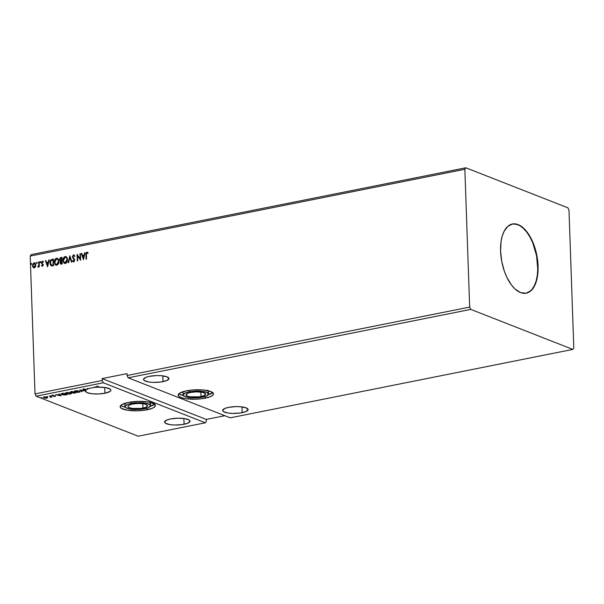 <?xml version="1.0" encoding="UTF-8"?>
<svg xmlns="http://www.w3.org/2000/svg" width="604" height="604" viewBox="0 0 604 604"><rect width="100%" height="100%" fill="white"/><g stroke="black" fill="none" stroke-linecap="round" stroke-linejoin="round"><path stroke-width="0.91" d="M142.952 408.138A9.8 2.605 -2 0 1 133.046 408.538A9.8 2.605 -2 0 1 127.95 406.439A9.8 2.605 -2 0 1 132.54 404.053L128.803 405.322L127.957 406.341L128.592 407.322L132.072 408.41L141.23 408.425L145.73 407.345L147.535 405.85L146.04 404.438L143.412 403.782L138.022 403.48L132.54 404.053A9.8 2.605 -2 0 1 142.446 403.653A9.8 2.605 -2 0 1 147.535 405.752A9.8 2.605 -2 0 1 142.952 408.138L142.793 403.699L142.952 408.138M201.019 396.541A9.8 2.605 -2 0 1 191.106 396.941A9.8 2.605 -2 0 1 186.017 394.842A9.8 2.605 -2 0 1 190.6 392.457L187.821 393.249L186.017 394.744L187.512 396.156L190.139 396.813L199.297 396.828L203.79 395.748L205.602 394.253L204.107 392.842L201.479 392.185L196.089 391.883L190.6 392.457A9.8 2.605 -2 0 1 200.505 392.056A9.8 2.605 -2 0 1 205.602 394.155A9.8 2.605 -2 0 1 201.019 396.541L200.86 392.102L201.019 396.541M189.037 391.845A12.737 3.39 -2 0 1 201.917 391.324A12.737 3.39 -2 0 1 208.539 394.057A12.737 3.39 -2 0 1 202.574 397.153A12.737 3.39 -2 0 1 189.701 397.674A12.737 3.39 -2 0 1 183.08 394.948A12.737 3.39 -2 0 1 189.037 391.845L188.992 390.388L189.037 391.845L196.172 391.098L201.011 391.233L206.591 392.343L208.539 394.186L206.191 396.126L200.347 397.523L192.97 397.9L188.433 397.507L183.91 396.096L183.08 394.82L185.428 392.872L189.037 391.845M208.539 394.057L208.448 391.415A12.737 3.39 178 0 0 208.169 390.75M178.852 393.77A17.637 4.696 178 0 0 183.352 395.605L179.245 394.065M205.179 398.172A17.637 4.696 -2 0 1 187.346 398.897A17.637 4.696 -2 0 1 178.18 395.114A17.637 4.696 -2 0 1 186.44 390.826L179.72 393.098L178.188 394.941L179.335 396.707L180.875 397.485L185.602 398.663L195.303 399.214L202.091 398.685L210.184 396.752L212.993 394.993L213.431 394.065L212.283 392.29L210.743 391.52L203.019 389.98L192.865 389.965L186.44 390.826A17.637 4.696 -2 0 1 204.265 390.101A17.637 4.696 -2 0 1 213.439 393.884A17.637 4.696 -2 0 1 205.179 398.172L205.126 396.511L205.179 398.172M130.977 403.442A12.737 3.39 -2 0 1 143.85 402.921A12.737 3.39 -2 0 1 150.472 405.654A12.737 3.39 -2 0 1 144.515 408.749A12.737 3.39 -2 0 1 131.634 409.27A12.737 3.39 -2 0 1 125.013 406.537A12.737 3.39 -2 0 1 130.977 403.442L130.925 401.985L130.977 403.442L138.105 402.694L145.119 403.087L149.641 404.499L150.472 405.782L148.123 407.723L142.28 409.119L134.903 409.497L130.373 409.104L125.843 407.692L125.02 406.409L127.361 404.469L130.977 403.442M150.472 405.654L150.381 403.011A12.737 3.39 178 0 0 150.109 402.347M120.785 405.367A17.637 4.696 178 0 0 125.285 407.202L121.177 405.661M147.119 409.769A17.637 4.696 -2 0 1 129.286 410.494A17.637 4.696 -2 0 1 120.113 406.711A17.637 4.696 -2 0 1 128.373 402.423L121.653 404.695L120.12 406.53L121.268 408.304L127.535 410.259L137.244 410.811L144.024 410.282L152.117 408.349L153.831 407.496L155.364 405.661L154.216 403.887L147.95 401.932L138.248 401.381L128.373 402.423A17.637 4.696 -2 0 1 146.206 401.698A17.637 4.696 -2 0 1 155.371 405.48A17.637 4.696 -2 0 1 147.119 409.769L147.059 408.108L147.119 409.769M163.005 381.637A12.737 3.39 -2 0 1 150.132 382.158A12.737 3.39 -2 0 1 143.51 379.433A12.737 3.39 -2 0 1 149.467 376.33L145.858 377.357L143.51 379.304L144.341 380.58L148.863 381.992L153.401 382.385L160.77 382.007L166.621 380.611L168.961 378.67L167.021 376.828L161.442 375.718L156.602 375.582L149.467 376.33A12.737 3.39 -2 0 1 162.348 375.809A12.737 3.39 -2 0 1 168.969 378.542A12.737 3.39 -2 0 1 163.005 381.637L162.808 375.862L163.005 381.637M242.144 412.668A12.737 3.39 -2 0 1 229.271 413.189A12.737 3.39 -2 0 1 222.649 410.463A12.737 3.39 -2 0 1 228.606 407.36L224.998 408.387L222.649 410.335L223.48 411.611L228.002 413.023L232.54 413.415L239.916 413.038L245.76 411.641L248.108 409.701L246.16 407.859L240.581 406.749L235.741 406.613L228.606 407.36A12.737 3.39 -2 0 1 241.487 406.839A12.737 3.39 -2 0 1 248.108 409.572A12.737 3.39 -2 0 1 242.144 412.668L241.947 406.892L242.144 412.668M184.084 424.265A12.737 3.39 -2 0 1 171.204 424.786A12.737 3.39 -2 0 1 164.582 422.053A12.737 3.39 -2 0 1 170.547 418.957L166.93 419.984L164.59 421.924L165.421 423.208L169.943 424.62L174.473 425.012L181.849 424.635L187.693 423.238L190.041 421.298L189.211 420.014L184.688 418.602L177.674 418.21L170.547 418.957A12.737 3.39 -2 0 1 183.42 418.436A12.737 3.39 -2 0 1 190.049 421.169A12.737 3.39 -2 0 1 184.084 424.265L183.88 418.489L184.084 424.265M91.061 387.994A12.737 3.39 -2 0 1 91.408 387.927A12.737 3.39 178 0 0 91.061 387.994L90.623 388.093A12.737 3.39 178 0 0 88.826 388.583A12.737 3.39 -2 0 1 90.623 388.093L91.061 387.994M88.116 388.825L86.115 389.882A12.737 3.39 -2 0 1 88.116 388.825L87.187 388.463L88.116 388.825M85.934 390.048L85.443 390.954A12.737 3.39 -2 0 1 85.934 390.048L85.451 390.033L85.934 390.048M85.443 390.969L79.962 389.905L81.668 391.717L82.159 391.619L80.808 390.26L85.443 390.969L87.165 392.645L91.967 393.748L98.497 393.959L104.945 393.234A12.737 3.39 -2 0 1 92.065 393.755A12.737 3.39 -2 0 1 85.443 391.022A12.737 3.39 -2 0 1 85.443 390.969L79.887 389.92L81.668 391.717L82.159 391.619L80.808 390.26L85.443 390.969M97.637 387.096L97.304 386.409L97.893 387.194A12.737 3.39 -2 0 1 110.902 390.139A12.737 3.39 -2 0 1 104.945 393.234L104.741 387.458L104.945 393.234L110.094 391.384L110.894 390.282L110.366 389.21L105.662 387.594L97.893 387.194L97.048 386.734L98.452 386.401L96.466 386.628L97.289 387.224A12.737 3.39 178 0 0 95.696 387.33L95.221 386.854L94.737 386.953L95.16 387.383A12.737 3.39 178 0 0 92.774 387.685L92.246 387.768A12.737 3.39 178 0 0 91.408 387.927A12.737 3.39 -2 0 1 92.246 387.768L92.774 387.685A12.737 3.39 -2 0 1 95.16 387.383L95.145 387.005A12.737 3.39 -2 0 1 95.349 386.983A12.737 3.39 178 0 0 95.145 387.005L95.696 387.33A12.737 3.39 -2 0 1 97.289 387.224L96.934 386.462L97.153 387.172M526.069 293.227A35.274 17.81 78.7 0 0 537.741 266.017L538.073 265.949A35.274 17.81 -101.3 0 1 526.235 293.189A35.274 17.81 -101.3 0 1 500.588 251.249L501.048 241.698L502.241 236.096L504.083 231.362L507.926 226.258L512.751 223.948L518.141 224.613L523.63 228.214L527.118 232.095L530.304 236.994L534.253 245.828L536.918 255.764L538.073 265.949L537.945 272.434L536.42 281.102L533.423 287.829L530.727 290.939L525.903 293.25L520.512 292.585L515.023 288.984L511.535 285.103L506.915 277.432L504.4 271.37L501.735 261.434L500.588 251.249A35.274 17.81 -101.3 0 1 512.418 224.001A35.274 17.81 -101.3 0 1 538.073 265.949L537.741 266.017A35.274 17.81 78.7 0 0 512.252 224.039L515.975 224.122L519.651 225.564L523.298 228.274L526.786 232.155L529.972 237.055L532.736 242.785L536.586 255.832L537.764 269.308L537.281 275.56L536.088 281.17L534.238 285.903L531.807 289.595L528.878 292.102L525.571 293.317M470.773 309.391L572.826 349.406L230.245 417.817L128.191 377.81L470.773 309.391L128.191 377.81L127.089 375.507L469.67 307.096L470.773 309.391L572.826 349.406L573.8 347.927L568.991 210.101L567.881 207.806L465.827 167.791L31.174 254.594L465.827 167.791L464.854 169.271L469.67 307.096L127.089 375.507L127.021 373.619L102.136 378.595L102.204 380.482L35.009 393.899L30.2 256.073L464.854 169.271L30.2 256.073L31.174 254.594L30.2 256.073L35.009 393.899L102.204 380.482L103.307 382.777L205.36 422.792L138.173 436.209L36.119 396.194L103.307 382.777L36.119 396.194L35.009 393.899L36.119 396.194L138.173 436.209L205.36 422.792L206.334 421.313L206.266 419.425L224.862 415.711L206.266 419.425L206.334 421.313L205.36 422.792L103.307 382.777L102.204 380.482L102.136 378.595L206.266 419.425L102.136 378.595L127.021 373.619L127.089 375.507L128.191 377.81L230.245 417.817L572.826 349.406L573.8 347.927L568.991 210.101L567.881 207.806L465.827 167.791L464.854 169.271L469.67 307.096L470.773 309.391M72.148 391.468L70.366 391.913L70.728 392.404L73.718 393.166L75.794 392.894L72.148 391.468L70.985 391.694L70.653 392.374L72.729 392.97L75.794 392.894L72.148 391.468M62.159 393.461L60.989 394.102L62.544 394.85L67.157 394.616L63.511 393.189L60.974 394.027L61.714 394.601L64.764 395.016L67.157 394.616L63.511 393.189L62.159 393.461M47.701 397.689L45.028 396.926L43.594 397.213L43.541 397.681L46.553 398.164L47.656 397.802L47.195 397.228L44.183 397.024L43.918 397.885L45.3 398.172L46.938 398.104L47.701 397.689L47.195 397.228M49.294 396.028L50.698 396.926L50.351 397.364L51.959 397.07L49.294 396.028L50.585 396.843L50.351 397.364L51.959 397.07L49.294 396.028M55.1 396.473L55.515 396.254L55.138 395.99L52.563 395.703L53.703 395.333L51.997 395.552L54.873 396.149L53.854 396.496L55.251 396.028L52.42 395.378L52.246 395.869L54.813 396.126L53.854 396.496L55.311 396.035M88.826 388.583L87.187 388.463L88.826 388.583M83.767 389.678L83.948 389.074L83.767 389.678L86.115 389.882L83.579 389.565L85.655 389.18L82.975 389.444L85.451 390.033L83.314 389.761L83.548 389.135L83.314 389.761M61.125 395.824L59.343 394.019L58.86 394.118L59.426 394.699L55.545 394.782L61.125 395.824L59.343 394.019L58.86 394.118L59.426 394.699L55.545 394.782L61.125 395.824M50.962 395.846L50.109 395.899L50.895 396.043M41.955 397.643L41.102 397.696L41.887 397.84M47.542 396.534L46.697 396.556L47.474 396.722M70.676 392.826L67.708 392.404L65.564 392.962L66.402 393.785L69.226 394.155L71.31 393.657L70.676 392.826L66.538 392.532L65.511 393.144L66.229 393.725L70.404 394.027L71.415 393.43L70.676 392.826M79.313 391.105L76.95 390.682L74.375 391.075L74.164 391.513L74.866 392.004L77.863 392.426L79.939 391.936L79.313 391.105L75.175 390.803L74.141 391.415L74.866 392.004L79.041 392.298L80.045 391.709L79.313 391.105M37.176 262.755L36.633 262.363L36.542 263.246L37.169 262.951L36.791 262.279L36.436 262.906L36.829 263.382L36.791 262.279M40.604 262.068L40.128 261.623L39.962 262.566L40.589 262.264L40.211 261.592L39.856 262.219L40.249 262.695L40.211 261.592M47.595 266.862L49.226 259.879L48.735 259.977L48.214 262.212L46.584 262.544L45.912 260.543L45.428 260.641L47.595 266.862L49.226 259.879L48.735 259.977L48.214 262.212L46.584 262.544L45.912 260.543L45.428 260.641L47.595 266.862M58.867 261.253L58.513 259.577L57.501 258.391L55.53 258.791L54.405 261.577L55.017 264.356L55.961 265.148L57.04 265.118L58.716 262.763L58.867 261.253L57.35 258.323L56.504 258.255C55.009 258.988 54.307 260.294 54.398 262.174L55.908 265.133L56.784 265.194C58.271 264.446 58.965 263.133 58.867 261.253M83.473 259.697L85.104 252.714L84.62 252.812L84.092 255.047L82.461 255.379L81.797 253.378L81.306 253.476L83.473 259.697L85.104 252.714L84.62 252.812L84.092 255.047L82.461 255.379L81.797 253.378L81.306 253.476L83.473 259.697M73.937 261.894L72.571 260.913L73.733 261.811L74.715 260.06L72.805 256.813L73.575 255.53L74.526 256.451L74.873 256.043L73.522 254.858L72.359 256.73L74.269 260.181L73.779 261.117L72.91 260.437L72.571 260.913L73.348 261.781L74.179 261.577L74.639 259.554L72.805 256.813L73.424 255.575L74.526 256.451L74.873 256.043L73.522 254.858L74.096 254.948M67.505 259.531L67.142 257.855L66.138 256.67L64.167 257.07L63.042 259.856L63.654 262.627L64.598 263.427L65.677 263.397L67.354 261.041L67.505 259.531L65.979 256.594L65.141 256.534C63.646 257.266 62.944 258.572 63.035 260.452L64.545 263.404L65.421 263.472C66.908 262.725 67.603 261.404 67.505 259.531M31.597 263.873L31.046 263.48L30.955 264.363L31.582 264.069L31.204 263.397L30.849 264.016L31.242 264.492L31.204 263.397M62.031 257.327L60.294 257.817L59.615 259.018L59.683 260.377L60.536 261.215L60.068 263.042L60.876 264.122L62.257 263.933L62.031 257.327L60.868 257.553L59.562 259.705L60.536 261.215L60.045 262.725L61.434 264.099L62.257 263.933L62.031 257.327M69.845 255.764L68.139 262.755L68.622 262.657L69.86 257.364L71.446 262.098L71.936 262L69.845 255.764L68.139 262.755L68.622 262.657L69.86 257.364L71.446 262.098L71.936 262L69.845 255.764M88.025 252.729L86.908 252.185L85.987 253.227L86.078 259.176L86.523 259.086L86.44 253.401L87.006 252.857L87.822 253.28L88.025 252.729L86.908 252.185L85.927 254.714L86.078 259.176L86.523 259.086L86.372 254.692L86.931 252.865L87.822 253.28L88.025 252.729M79.97 253.74L80.136 258.655L77.063 254.322L77.297 260.928L77.742 260.837L77.569 255.915L80.642 260.264L80.415 253.65L79.97 253.74L80.415 253.778L79.97 253.74L80.136 258.655L77.063 254.322L77.297 260.928L77.742 260.837L77.569 255.915L80.642 260.264L80.415 253.65L79.97 253.74M52.042 259.32L50.645 260.135L49.936 262.4L50.268 264.726L51.687 265.934L53.62 265.654L53.394 259.048L52.042 259.32C50.502 259.863 49.8 261.087 49.928 262.982L51.355 265.873L53.62 265.654L53.394 259.048L52.042 259.32M43.284 261.638L42.348 261.17L41.555 262.015L41.623 263.472L42.801 264.862L42.491 265.564L41.804 265.201L41.933 266.054L42.809 265.994L43.246 264.967L41.895 262.642L42.189 261.872L43.05 262.136L43.284 261.638L42.348 261.17L41.45 262.755L42.801 264.862L42.393 265.594L41.804 265.201L41.555 265.669L42.439 266.183L43.246 264.748L41.895 262.642L42.416 261.751L43.05 262.136L43.284 261.638L42.348 261.17M38.331 267.127L37.773 266.945L38.867 266.092L38.898 266.809L39.343 266.719L39.177 261.887L38.724 261.977L38.709 265.617L37.773 266.945L38.867 266.092L38.898 266.809L39.343 266.719L39.177 261.887L38.724 261.977L38.769 265.269L38.12 267.043M35.462 266.772L35.568 263.759L34.836 262.899L33.733 262.944L32.624 264.756L32.843 266.9L34.103 267.836L35.462 266.772L35.832 264.975L34.111 262.816L32.556 265.624L33.054 267.255L34.285 267.814L35.462 266.772M30.849 264.016L31.416 263.472L31.808 263.956M31.453 263.472L31.287 264.56M60.928 264.167L61.434 264.099M60.747 261.29L60.249 262.604L60.619 263.94L60.045 262.725L60.747 261.29L59.562 259.705L60.868 257.553L62.031 257.447L60.498 257.9L59.924 258.754L60.385 261.162M61.676 260.671L60.657 260.626L61.676 260.671M61.812 258.172L61.895 260.626L60.445 260.543L60.007 259.614L61.6 258.089L61.895 260.626L61.812 258.172M60.989 263.45L60.627 261.879L61.714 261.222L61.993 263.427L61.925 261.305L61.789 263.344L60.989 263.45L61.993 263.427L60.491 262.627L61.714 261.222L61.993 263.427L61.049 263.48M60.747 260.656L60.068 259.108L61.6 258.089L61.691 260.55L60.785 260.694M64.651 263.442L63.246 260.535C63.148 258.655 63.85 257.342 65.345 256.617L66.085 256.64M66.349 256.745L64.371 257.153L63.322 259.327L63.594 262.234L64.802 263.51M64.198 263.118L64.613 263.427M64.832 262.778L65.375 262.8C64.145 262.687 63.511 261.879 63.48 260.362L64.575 257.485L65.594 257.191L66.772 257.976L67.082 261.154L65.481 262.899L64.13 262.31L63.48 260.362L65.179 257.206L66.297 257.568L67.263 259.705C67.233 258.195 66.606 257.387 65.391 257.289M65.179 257.206C66.395 257.312 67.021 258.112 67.052 259.622L64.93 262.823M65.375 262.8L67.052 259.622L66.342 262.128L64.764 262.755M71.619 262.06L69.86 257.364L71.619 262.06M68.38 262.71L69.936 256.036L68.38 262.71M73.99 254.896L73.522 254.858L72.359 256.889L74.269 260.181L73.469 261.109L73.922 261.215L72.91 260.437L72.571 260.913L73.024 260.649L73.56 261.864M73.575 255.53L74.654 256.36M74.73 256.534L73.786 255.613M73.718 261.132L74.481 260.264L72.359 256.889L73.522 254.858M74.201 254.979L73.212 255.213L72.571 256.655L72.895 258.089L74.451 260.037L74.352 260.853L73.65 261.185M87.739 252.381L86.795 252.389L86.168 253.431L86.281 259.131L85.927 254.714L86.908 252.185L87.497 252.276M87.391 252.23L86.908 252.185M88.025 253.363L87.142 252.94M87.437 252.978L87.89 253.257M83.518 259.516L81.306 253.476L81.834 253.491L83.518 259.516M82.672 255.454L84.303 255.13L84.62 252.812L85.073 252.842L84.303 255.13L82.672 255.454M83.594 258.187L83.926 255.764L83.594 258.187L82.68 256.013L83.926 255.764L83.594 258.187M80.642 260.188L77.569 255.915L80.642 260.188M77.501 260.89L77.274 254.458L77.501 260.89M80.347 258.738L80.173 253.823L80.347 258.738M56.013 265.164L54.609 262.257C54.511 260.377 55.213 259.071 56.716 258.338L57.448 258.369M57.712 258.474L55.742 258.874L54.692 261.056L54.964 263.956L56.172 265.231M55.568 264.846L55.983 265.148M57.388 259.056L58.497 260.505L58.271 263.344L56.95 264.605L55.334 263.827L54.851 262.091L56.542 258.927L57.667 259.297L58.626 261.426C58.596 259.916 57.969 259.116 56.753 259.01M56.738 264.522L56.089 264.461L56.738 264.522C55.508 264.416 54.881 263.601 54.851 262.091L55.334 259.916L56.542 258.927C57.765 259.033 58.392 259.841 58.422 261.343L56.738 264.522L58.422 261.343L57.712 263.85L56.127 264.476M56.542 258.927L57.297 259.025M51.559 265.949L50.14 263.065C50.004 261.17 50.713 259.947 52.254 259.403L50.849 260.218L50.17 262.181L50.389 264.567L51.468 265.919M51.642 265.239L50.54 263.978L50.487 261.691L51.302 260.316L52.971 259.818L53.152 265.065L51.566 265.201L53.363 265.148L51.566 265.201L50.381 262.899L51.302 260.316L53.175 259.894L53.363 265.148L53.175 259.894L53.363 265.148L51.483 265.156M47.633 266.681L45.428 260.641L45.949 260.656L47.633 266.681M46.795 262.619L48.426 262.295L48.735 259.977L49.196 260.007L48.426 262.295L46.795 262.619M47.708 265.352L48.048 262.929L47.708 265.352L46.795 263.178L48.048 262.929L47.708 265.352M41.555 265.669L41.955 265.39L42.378 266.251M42.393 265.594L41.804 265.201M43.095 261.336L42.152 261.457L41.661 262.589L42.975 264.718L42.597 265.677L42.884 264.522L41.45 262.755L42.552 261.253L43.496 261.721M42.416 261.751L43.05 262.136M43.254 262.219L42.627 261.834L43.254 262.219M39.856 262.219L40.423 261.675L40.815 262.151M40.46 261.675L40.294 262.755M39.101 266.764L38.867 266.092L39.101 266.764M37.773 266.945L38.384 266.523L37.969 266.394M38.075 266.432L38.981 265.352L38.724 261.977L39.177 262.008L38.92 265.692L38.279 266.515M38.18 266.477L38.06 267.081M36.436 262.906L36.995 262.363L37.388 262.838M37.04 262.355L36.874 263.442M33.862 267.844L34.285 267.814M34.488 267.897L33.054 267.255L32.556 265.624L34.111 262.816L34.843 262.906M34.745 262.861L34.111 262.816M34.911 262.921L33.605 263.269L32.827 264.839L32.895 266.583L33.794 267.814M34.617 263.48L35.508 264.514L35.553 265.798L34.994 266.998L33.93 267.21M34.126 263.404L35.062 263.88L35.591 265.141L34.79 266.915L33.726 267.127L33.031 265.858L33.401 263.956L34.126 263.404L35.387 265.058L34.05 267.27L33.001 265.534L34.126 263.404L34.677 263.495M34.262 267.217L35.591 265.141L34.337 263.487M82.68 256.013L83.926 255.764L83.382 258.112L82.68 256.013M46.795 263.178L48.048 262.929L47.505 265.277L46.795 263.178M96.549 386.53L97.138 386.794L96.927 386.084M97.312 386.605L98.452 386.401L96.934 386.462M97.304 386.228L97.622 386.719M60.702 395.394L60.204 395.303L60.702 395.394M59.411 394.321L59.426 394.699L59.411 394.321M60.196 395.107L59.6 394.503L60.211 395.484L58.354 394.91L60.196 395.107M52.797 395.62L52.246 395.869L52.412 395.001M52.42 395.378L52.246 395.869M55.236 395.65L55.266 396.05M52.11 395.431L52.631 395.597M51.106 396.632L51.121 397.009M50.781 397.334L50.336 396.987M50.713 396.964L51.136 397.092M47.693 397.311L46.923 397.726M43.979 397.538L43.503 397.281M43.397 397.085L43.918 397.885M47.104 397.689L47.641 397.424M43.428 397.19L44.039 397.553M47.104 397.175L46.614 397.976L44.364 397.794L44.507 396.971L46.734 397.092L46.614 397.976L44.364 397.794L44.515 397.153L45.632 397.092L46.742 397.319L46.614 397.976M44.5 396.775L44.349 397.417L44.5 396.775M46.599 397.598L46.734 396.941L46.599 397.598M64.756 394.827L62.159 394.51L61.85 393.529L62.952 393.302L66.334 394.563L62.159 394.51L61.857 393.793L63.428 393.204L66.334 394.563L64.749 394.827M61.631 394.193L61.057 393.846M61.019 393.8L61.699 394.223M62.159 394.51L61.676 393.506M61.842 393.415L62.152 394.133M71.332 393.234L70.011 393.884L66.674 393.634L66.085 393.159L66.916 392.464L70.223 392.675L70.827 393.4L69.558 393.951L66.961 393.733L66.13 393.023L67.618 392.585L69.951 392.819L70.766 393.551M66.153 393.325L65.572 392.955M70.638 393.589L71.355 393.212M65.519 392.857L66.213 393.347M73.356 392.087L74.971 392.834L73.167 392.879L73.801 392.381L74.964 392.57L74.971 393.061L73.167 392.879L73.605 392.034L73.16 392.502M72.925 392.313L72.729 392.97L72.488 392.177M72.495 392.555L72.729 392.97M70.864 392.071L70.411 391.883M70.985 391.694L70.653 392.374M70.343 391.837L70.978 392.102M72.412 392.396L73.137 392.713M73.431 392.23L71.098 392.283L72.065 391.483L73.431 392.23L71.098 392.283L72.072 391.702L73.431 392.23M73.167 392.879L73.575 392.426M79.97 391.513L79.396 391.83M79.275 391.868L79.985 391.49M78.648 392.155L74.722 391.437L75.553 390.743L78.86 390.954L79.464 391.671L78.188 392.223L75.93 392.094L74.73 391.362L78.248 391.007L79.449 391.603L78.648 392.155M81.842 391.301L81.668 391.717L80.302 389.965L81.842 391.301M83.956 389.27L85.655 389.18L83.541 389.097M83.548 389.467L83.541 388.757M83.035 389.24L83.714 389.505M58.361 395.129L59.607 394.88L60.211 395.484L58.361 395.129M44.364 397.794L43.964 397.477L44.515 397.153M46.742 397.319L47.15 397.643M71.098 392.283L71.566 391.8M150.245 406.333A17.637 4.696 178 0 0 154.609 404.182M149.754 406.477L154.835 403.94M149.55 401.856L150.207 402.475L150.064 403.804M124.922 403.766L125.239 403.102M125.149 403.215A12.737 3.39 178 0 0 124.922 403.895L125.013 406.537M212.902 392.343L207.821 394.88M208.131 392.207L208.267 390.886L207.61 390.26M183.306 391.505L182.989 392.17M208.312 394.737A17.637 4.696 178 0 0 212.676 392.585M183.216 391.619A12.737 3.39 178 0 0 182.982 392.298L183.08 394.948M97.04 386.764L97.025 386.386M54.941 396.232L54.926 395.854M51.967 395.635L51.952 395.258M52.533 395.65L52.525 395.273M50.759 397.032L50.744 396.654M43.964 397.462L43.949 397.085M66.085 393.159L66.07 392.781M70.827 393.4L70.811 393.023M70.872 392.094L70.857 391.717M74.722 391.437L74.707 391.06M79.464 391.671L79.449 391.294M83.548 389.497L83.541 389.119M82.967 389.474L82.959 389.097"/></g></svg>
